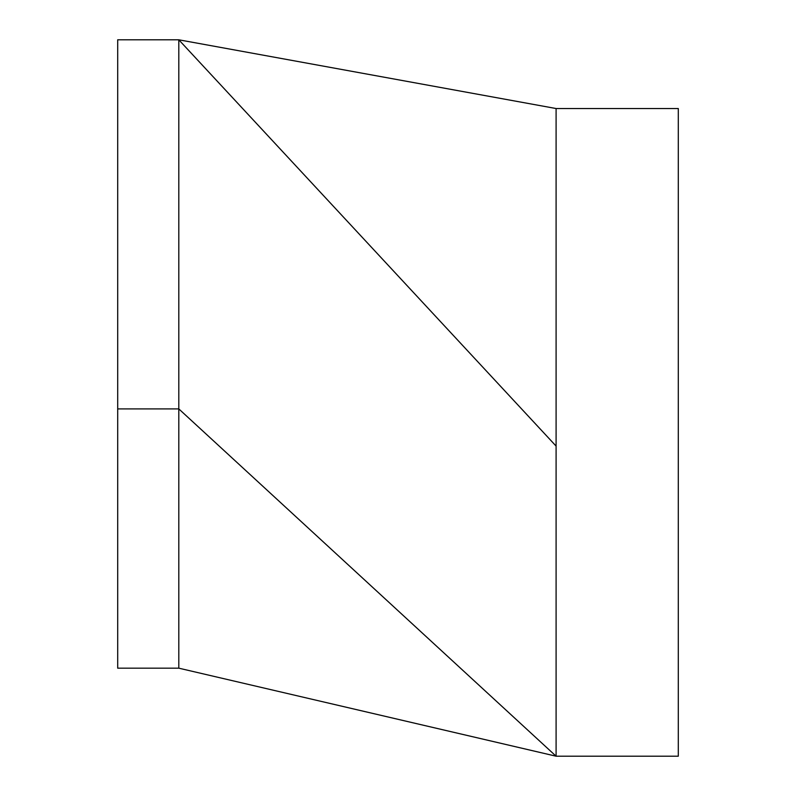 <?xml version="1.0" encoding="UTF-8"?>
<svg xmlns="http://www.w3.org/2000/svg" width="796" height="796" viewBox="0 0 796 796"><rect width="100%" height="100%" fill="white"/><g stroke="black" fill="none" stroke-linecap="round" stroke-linejoin="round"><path stroke-width="1.19" d="M556.096 446.088L178.801 39.8L556.096 108.535L556.096 756.2L178.801 408.905L178.801 668.172L117.699 668.172L117.699 39.8L178.801 39.8L178.801 408.905L117.699 408.905M556.096 108.535L678.301 108.535L678.301 756.2L556.096 756.2L178.801 668.172"/></g></svg>
